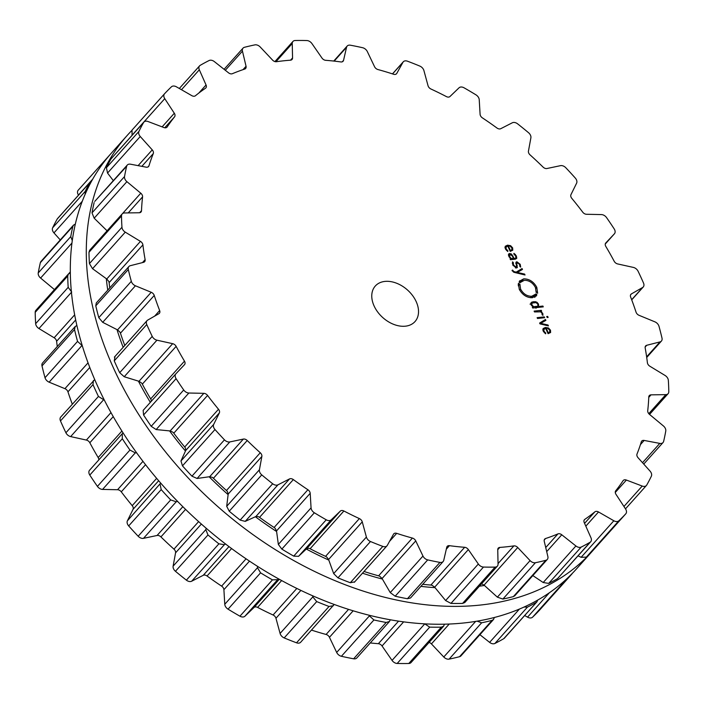 <?xml version="1.0" encoding="UTF-8"?>
<svg xmlns="http://www.w3.org/2000/svg" width="704" height="704" viewBox="0 0 704 704"><rect width="100%" height="100%" fill="white"/><g stroke="black" fill="none" stroke-linecap="round" stroke-linejoin="round"><path stroke-width="1.06" d="M138.389 381.11A291.94 202.805 41.8 0 0 150.348 402.336A291.94 202.805 41.8 0 1 138.389 381.11M169.55 430.892A291.94 202.805 41.8 0 0 185.46 451.018A291.94 202.805 41.8 0 1 169.55 430.892M209.132 476.775A291.94 202.805 41.8 0 0 228.114 494.622A291.94 202.805 41.8 0 1 209.132 476.775M255.385 516.745A291.94 202.805 41.8 0 0 276.602 531.52A291.94 202.805 41.8 0 1 255.385 516.745M306.293 549.041A291.94 202.805 41.8 0 0 328.794 560.076A291.94 202.805 41.8 0 1 306.293 549.041M362.481 573.197A291.94 202.805 41.8 0 0 382.378 579.058A291.94 202.805 41.8 0 1 362.481 573.197M420.913 586.362A291.94 202.805 41.8 0 0 435.028 587.638A291.94 202.805 41.8 0 1 420.913 586.362M479.398 586.203A291.94 202.805 41.8 0 0 484.422 585.464A291.94 202.805 41.8 0 1 479.398 586.203M106.762 230.498A291.94 202.805 41.8 0 0 106.665 231.264A291.94 202.805 41.8 0 1 106.762 230.498M106.304 278.67A291.94 202.805 41.8 0 0 107.774 290.118A291.94 202.805 41.8 0 1 106.304 278.67M116.996 329.613A291.94 202.805 41.8 0 0 123.156 347.301A291.94 202.805 41.8 0 1 116.996 329.613M98.287 387.587A311.925 216.682 41.8 0 0 330.273 602.994A311.925 216.682 41.8 0 0 576.418 568.982L592.398 551.126A311.925 216.682 41.8 0 0 594.141 549.146A311.925 216.682 41.8 0 1 592.398 551.126A311.925 216.682 41.8 0 1 346.254 585.138A311.925 216.682 41.8 0 1 114.268 369.732A311.925 216.682 41.8 0 0 346.254 585.138A311.925 216.682 41.8 0 0 592.398 551.126L576.418 568.982A311.925 216.682 41.8 0 1 330.273 602.994A311.925 216.682 41.8 0 1 98.287 387.587A311.925 216.682 41.8 0 1 111.602 152.874A311.925 216.682 41.8 0 0 98.287 387.587M131.595 130.706A311.925 216.682 41.8 0 0 127.582 135.018A311.925 216.682 41.8 0 0 114.268 369.732A311.925 216.682 41.8 0 1 127.582 135.018A311.925 216.682 41.8 0 1 131.595 130.706M109.842 154.871L78.241 190.168A5.333 3.705 41.8 0 0 78.214 190.203A5.333 3.705 41.8 0 0 78.452 195.061L78.505 195.14M91.511 181.315L90.103 182.186L57.578 218.522A5.333 3.705 41.8 0 0 57.244 218.979A311.925 216.682 41.8 0 0 54.877 223.335A311.925 216.682 41.8 0 0 52.642 227.788A5.333 3.705 41.8 0 0 53.962 232.901L60.254 239.923M75.346 224.11L73.515 225.113L40.973 261.457A5.333 3.705 41.8 0 0 40.357 262.662A311.925 216.682 41.8 0 0 39.23 267.766A311.925 216.682 41.8 0 0 38.236 272.941A5.333 3.705 41.8 0 0 40.603 278.062L54.454 289.582M70.356 272.897L68.473 273.926L35.904 310.306A5.333 3.705 41.8 0 0 35.2 312.365A311.925 216.682 41.8 0 0 35.358 317.988A311.925 216.682 41.8 0 0 35.658 323.664A5.333 3.705 41.8 0 0 38.966 328.557L54.138 337.77A3.995 2.781 -138.2 0 1 56.602 341.273A289.282 200.948 41.8 0 0 57.279 346.518M76.903 325.494L75.205 326.506L42.592 362.93A5.333 3.705 41.8 0 0 42.002 365.895A311.925 216.682 41.8 0 0 43.446 371.8A311.925 216.682 41.8 0 0 45.021 377.722A5.333 3.705 41.8 0 0 49.13 382.175L64.918 388.67A3.995 2.781 -138.2 0 1 67.954 391.838A289.282 200.948 41.8 0 0 70.541 399.388A289.282 200.948 41.8 0 0 72.283 404.14M94.723 379.579L60.746 417.023A5.333 3.705 41.8 0 0 60.474 420.93A311.925 216.682 41.8 0 0 63.131 426.853A311.925 216.682 41.8 0 0 65.912 432.766A5.333 3.705 41.8 0 0 70.646 436.594L86.372 440.07A3.995 2.781 -138.2 0 1 89.83 442.763A289.282 200.948 41.8 0 0 93.896 450.182A289.282 200.948 41.8 0 0 98.173 457.547A3.995 2.781 -138.2 0 1 98.727 459.994M122.232 433.743L89.61 470.184A5.333 3.705 41.8 0 0 89.566 470.228A5.333 3.705 41.8 0 0 89.795 475.068A311.925 216.682 41.8 0 0 93.553 480.744A311.925 216.682 41.8 0 0 97.425 486.385A5.333 3.705 41.8 0 0 102.564 489.412L117.542 489.729A3.995 2.781 -138.2 0 1 121.282 491.841A289.282 200.948 41.8 0 0 126.658 498.793A289.282 200.948 41.8 0 0 132.211 505.657A3.995 2.781 -138.2 0 1 133.047 509.335L127.398 520.81A5.333 3.705 41.8 0 0 128.691 525.923A311.925 216.682 41.8 0 0 133.382 531.115A311.925 216.682 41.8 0 0 138.169 536.237A5.333 3.705 41.8 0 0 143.502 538.34L157.071 535.48A3.995 2.781 -138.2 0 1 160.926 536.906A289.282 200.948 41.8 0 0 167.376 543.092A289.282 200.948 41.8 0 0 173.958 549.146A3.995 2.781 -138.2 0 1 175.56 552.851L173.114 566.166A5.333 3.705 41.8 0 0 175.454 571.287A311.925 216.682 41.8 0 0 180.884 575.758A311.925 216.682 41.8 0 0 186.384 580.149A5.333 3.705 41.8 0 0 191.673 581.222L203.236 575.309A3.995 2.781 -138.2 0 1 207.046 575.995A289.282 200.948 41.8 0 0 214.28 581.152A289.282 200.948 41.8 0 0 221.61 586.133A3.995 2.781 -138.2 0 1 223.907 589.697L224.77 604.27A5.333 3.705 41.8 0 0 228.061 609.171A311.925 216.682 41.8 0 0 233.983 612.735A311.925 216.682 41.8 0 0 239.941 616.194A5.333 3.705 41.8 0 0 244.957 616.194L254.021 607.49A3.995 2.781 -138.2 0 1 257.602 607.402A289.282 200.948 41.8 0 0 265.32 611.301A289.282 200.948 41.8 0 0 273.073 614.997A3.995 2.781 -138.2 0 1 275.959 618.27L280.095 633.45A5.333 3.705 41.8 0 0 284.187 637.921A311.925 216.682 41.8 0 0 290.347 640.42A311.925 216.682 41.8 0 0 296.516 642.796A5.333 3.705 41.8 0 0 300.705 642.206L334.18 604.454M311.529 630.115A289.282 200.948 41.8 0 0 318.252 632.218A289.282 200.948 41.8 0 0 326.093 634.462A3.995 2.781 -138.2 0 1 329.454 637.305L336.679 652.441A5.333 3.705 41.8 0 0 341.396 656.286A311.925 216.682 41.8 0 0 347.521 657.606A311.925 216.682 41.8 0 0 353.628 658.794A5.333 3.705 41.8 0 0 356.84 657.932L389.462 621.491L390.28 619.793M370.26 642.946A289.282 200.948 41.8 0 0 370.779 642.998A289.282 200.948 41.8 0 0 378.365 643.694A3.995 2.781 -138.2 0 1 382.043 645.973L392.049 660.405A5.333 3.705 41.8 0 0 397.179 663.458A311.925 216.682 41.8 0 0 403.005 663.546A311.925 216.682 41.8 0 0 408.786 663.494A5.333 3.705 41.8 0 0 411.048 662.552L443.634 626.155L444.453 624.21M429.079 642.418A3.995 2.781 -138.2 0 1 431.438 643.905L443.775 656.999A5.333 3.705 41.8 0 0 449.108 659.12A311.925 216.682 41.8 0 0 454.379 657.967A311.925 216.682 41.8 0 0 459.58 656.691A5.333 3.705 41.8 0 0 460.97 655.855L493.522 619.502L494.322 617.522M479.917 634.7L489.614 642.374A5.333 3.705 41.8 0 0 494.903 643.474A311.925 216.682 41.8 0 0 499.391 641.133A311.925 216.682 41.8 0 0 503.774 638.669A5.333 3.705 41.8 0 0 504.416 638.15L536.95 601.814L537.698 600.107M524.682 615.516L527.542 617.153A5.333 3.705 41.8 0 0 532.567 617.188A311.925 216.682 41.8 0 0 536.07 613.765A311.925 216.682 41.8 0 0 539.458 610.227A5.333 3.705 41.8 0 0 539.493 610.192A5.333 3.705 41.8 0 0 539.519 610.157M90.103 182.186L89.769 182.653A311.925 216.682 -138.2 0 0 87.402 187.009A311.925 216.682 -138.2 0 0 85.166 191.462L85.184 194.216M73.515 225.113L72.882 226.336A311.925 216.682 -138.2 0 0 71.746 231.44A311.925 216.682 -138.2 0 0 70.761 236.614L72.292 240.636M68.473 273.926L67.725 276.038A311.925 216.682 -138.2 0 0 67.883 281.662A311.925 216.682 -138.2 0 0 68.182 287.329L71.685 292.002M75.205 326.506L74.527 329.569A311.925 216.682 -138.2 0 0 75.962 335.474A311.925 216.682 -138.2 0 0 77.546 341.396L82.315 345.778M93.403 380.547L92.99 384.604A311.925 216.682 -138.2 0 0 95.647 390.526A311.925 216.682 -138.2 0 0 98.437 396.44L104.386 400.189M97.425 486.385L129.941 450.058A311.925 216.682 -138.2 0 1 126.078 444.418A311.925 216.682 -138.2 0 1 122.311 438.733L122.276 433.69L123.059 432.854M129.941 450.058L135.282 452.866L136.62 452.804M127.398 520.81L160.723 483.102M160.116 484.264L161.207 489.597A311.925 216.682 -138.2 0 0 165.906 494.789A311.925 216.682 -138.2 0 0 170.694 499.91L176.22 501.785L177.61 501.415M173.114 566.166L205.832 529.619L206.166 528.229M205.832 529.619L207.979 534.961A311.925 216.682 -138.2 0 0 213.409 539.431A311.925 216.682 -138.2 0 0 218.9 543.822L224.391 544.676L225.579 544.007M224.77 604.27L257.488 567.723L257.497 566.333M257.488 567.723L260.577 572.845A311.925 216.682 -138.2 0 0 266.499 576.409A311.925 216.682 -138.2 0 0 272.466 579.867L277.675 579.647L278.511 578.838M539.458 610.227L572.405 573.294M571.982 573.901A311.925 216.682 -138.2 0 1 568.594 577.438A311.925 216.682 -138.2 0 1 565.092 580.862L563.763 581.53M280.095 633.45L312.814 596.904L312.594 595.769M312.814 596.904L316.712 601.594A311.925 216.682 -138.2 0 0 322.872 604.094A311.925 216.682 -138.2 0 0 329.041 606.47L333.379 605.704M503.774 638.669L536.95 601.814M536.298 602.342A311.925 216.682 -138.2 0 1 531.907 604.806A311.925 216.682 -138.2 0 1 527.428 607.138L524.128 607.033M336.679 652.441L369.398 615.894L369.142 615.243M369.398 615.894L373.921 619.96A311.925 216.682 -138.2 0 0 380.046 621.28A311.925 216.682 -138.2 0 0 386.153 622.468L389.462 621.491M459.58 656.691L492.096 620.356L493.522 619.502M492.096 620.356A311.925 216.682 -138.2 0 1 486.904 621.641A311.925 216.682 -138.2 0 1 481.633 622.794L477.154 621.174M392.049 660.405L424.758 623.876L429.704 627.132A311.925 216.682 -138.2 0 0 435.53 627.211A311.925 216.682 -138.2 0 0 441.311 627.167L443.634 626.155M416.143 301.523A26.646 18.506 -138.2 0 1 414.999 321.578A26.646 18.506 -138.2 0 1 382.8 317.592A26.646 18.506 -138.2 0 1 375.294 286.026A26.646 18.506 -138.2 0 1 396.326 283.122A26.646 18.506 -138.2 0 1 416.143 301.523M300.995 40.454A311.925 216.682 41.8 0 0 295.214 40.506A5.333 3.705 41.8 0 0 292.952 41.448A5.333 3.705 41.8 0 0 292.248 43.525L292.556 57.93A3.995 2.781 -138.2 0 1 292.028 59.479A3.995 2.781 -138.2 0 1 290.497 60.183A289.282 200.948 41.8 0 0 283.395 60.834A289.282 200.948 41.8 0 0 276.399 61.714A3.995 2.781 -138.2 0 1 272.562 60.095L260.225 47.001A5.333 3.705 41.8 0 0 254.892 44.88A311.925 216.682 41.8 0 0 249.621 46.033A311.925 216.682 41.8 0 0 244.42 47.309A5.333 3.705 41.8 0 0 243.03 48.145A5.333 3.705 41.8 0 0 242.449 51.128L246.048 66.264A3.995 2.781 -138.2 0 1 245.608 68.508A3.995 2.781 -138.2 0 1 244.71 69.08A289.282 200.948 41.8 0 0 238.462 71.28A289.282 200.948 41.8 0 0 232.364 73.7A3.995 2.781 -138.2 0 1 228.527 72.82L214.386 61.626A5.333 3.705 41.8 0 0 209.097 60.526A311.925 216.682 41.8 0 0 204.609 62.867A311.925 216.682 41.8 0 0 200.226 65.331A5.333 3.705 41.8 0 0 199.584 65.85A5.333 3.705 41.8 0 0 199.32 69.784L206.052 84.982A3.995 2.781 -138.2 0 1 205.85 87.93A3.995 2.781 -138.2 0 1 205.498 88.238A289.282 200.948 41.8 0 0 200.367 91.89A289.282 200.948 41.8 0 0 195.43 95.753A3.995 2.781 -138.2 0 1 191.77 95.63L176.458 86.847A5.333 3.705 41.8 0 0 171.433 86.812A311.925 216.682 41.8 0 0 167.93 90.235A311.925 216.682 41.8 0 0 164.542 93.773A5.333 3.705 41.8 0 0 164.507 93.808A5.333 3.705 41.8 0 0 164.754 98.666L174.319 113.256A3.995 2.781 -138.2 0 1 174.574 116.82A289.282 200.948 41.8 0 0 170.79 121.766A289.282 200.948 41.8 0 0 167.235 126.887A3.995 2.781 -138.2 0 1 167.059 127.107A3.995 2.781 -138.2 0 1 163.909 127.547L148.078 121.537A5.333 3.705 41.8 0 0 143.871 122.118A5.333 3.705 41.8 0 0 143.546 122.584A311.925 216.682 41.8 0 0 141.178 126.94A311.925 216.682 41.8 0 0 138.943 131.393A5.333 3.705 41.8 0 0 140.254 136.506L152.24 149.864A3.995 2.781 -138.2 0 1 153.287 153.569A289.282 200.948 41.8 0 0 151.026 159.597A289.282 200.948 41.8 0 0 148.993 165.757A3.995 2.781 -138.2 0 1 148.57 166.514A3.995 2.781 -138.2 0 1 146.15 167.165L130.504 164.199A5.333 3.705 41.8 0 0 127.274 165.062A5.333 3.705 41.8 0 0 126.65 166.267A311.925 216.682 41.8 0 0 125.523 171.371A311.925 216.682 41.8 0 0 124.538 176.546A5.333 3.705 41.8 0 0 126.896 181.658L140.774 193.204A3.995 2.781 -138.2 0 1 142.578 196.882A289.282 200.948 41.8 0 0 141.918 203.729A289.282 200.948 41.8 0 0 141.513 210.663A3.995 2.781 -138.2 0 1 140.985 212.045A3.995 2.781 -138.2 0 1 139.269 212.749L124.485 212.969A5.333 3.705 41.8 0 0 122.206 213.91A5.333 3.705 41.8 0 0 121.502 215.961A311.925 216.682 41.8 0 0 121.66 221.593A311.925 216.682 41.8 0 0 121.959 227.26A5.333 3.705 41.8 0 0 125.268 232.153L140.43 241.375A3.995 2.781 -138.2 0 1 142.903 244.878A289.282 200.948 41.8 0 0 143.889 252.234A289.282 200.948 41.8 0 0 145.121 259.635A3.995 2.781 -138.2 0 1 144.637 261.694A3.995 2.781 -138.2 0 1 143.581 262.319L130.302 265.698A5.333 3.705 41.8 0 0 128.894 266.534A5.333 3.705 41.8 0 0 128.304 269.5A311.925 216.682 41.8 0 0 129.738 275.405A311.925 216.682 41.8 0 0 131.314 281.327A5.333 3.705 41.8 0 0 135.423 285.78L151.219 292.274A3.995 2.781 -138.2 0 1 154.246 295.442A289.282 200.948 41.8 0 0 156.834 302.993A289.282 200.948 41.8 0 0 159.65 310.543A3.995 2.781 -138.2 0 1 159.377 313.306A3.995 2.781 -138.2 0 1 158.884 313.702L147.699 320.1A5.333 3.705 41.8 0 0 147.039 320.628A5.333 3.705 41.8 0 0 146.766 324.535A311.925 216.682 41.8 0 0 149.424 330.458A311.925 216.682 41.8 0 0 152.214 336.371A5.333 3.705 41.8 0 0 156.939 340.19L172.665 343.675A3.995 2.781 -138.2 0 1 176.132 346.368A289.282 200.948 41.8 0 0 180.198 353.786A289.282 200.948 41.8 0 0 184.474 361.152A3.995 2.781 -138.2 0 1 184.545 364.61A3.995 2.781 -138.2 0 1 184.51 364.646L175.903 373.789A5.333 3.705 41.8 0 0 175.859 373.833A5.333 3.705 41.8 0 0 176.088 378.664A311.925 216.682 41.8 0 0 179.846 384.349A311.925 216.682 41.8 0 0 183.718 389.99A5.333 3.705 41.8 0 0 188.866 393.017L203.834 393.334A3.995 2.781 -138.2 0 1 207.574 395.437A289.282 200.948 41.8 0 0 212.951 402.398A289.282 200.948 41.8 0 0 218.504 409.253A3.995 2.781 -138.2 0 1 219.34 412.94L213.69 424.415A5.333 3.705 41.8 0 0 214.984 429.528A311.925 216.682 41.8 0 0 219.683 434.72A311.925 216.682 41.8 0 0 224.47 439.842A5.333 3.705 41.8 0 0 229.803 441.936L243.373 439.076A3.995 2.781 -138.2 0 1 247.227 440.502A289.282 200.948 41.8 0 0 253.678 446.697A289.282 200.948 41.8 0 0 260.26 452.751A3.995 2.781 -138.2 0 1 261.862 456.456L259.415 469.77A5.333 3.705 41.8 0 0 261.756 474.883A311.925 216.682 41.8 0 0 267.186 479.362A311.925 216.682 41.8 0 0 272.677 483.754A5.333 3.705 41.8 0 0 277.966 484.827L289.538 478.914A3.995 2.781 -138.2 0 1 293.339 479.591A289.282 200.948 41.8 0 0 300.582 484.748A289.282 200.948 41.8 0 0 307.903 489.738A3.995 2.781 -138.2 0 1 310.2 493.302L311.062 507.874A5.333 3.705 41.8 0 0 314.354 512.776A311.925 216.682 41.8 0 0 320.276 516.34A311.925 216.682 41.8 0 0 326.242 519.798A5.333 3.705 41.8 0 0 331.258 519.798L340.322 511.095A3.995 2.781 -138.2 0 1 343.904 510.998A289.282 200.948 41.8 0 0 351.613 514.897A289.282 200.948 41.8 0 0 359.366 518.593A3.995 2.781 -138.2 0 1 362.261 521.866L366.397 537.055A5.333 3.705 41.8 0 0 370.489 541.526A311.925 216.682 41.8 0 0 376.649 544.025A311.925 216.682 41.8 0 0 382.818 546.401A5.333 3.705 41.8 0 0 386.998 545.811A5.333 3.705 41.8 0 0 387.332 545.336L393.501 534.213A3.995 2.781 -138.2 0 1 393.747 533.861A3.995 2.781 -138.2 0 1 396.704 533.35A289.282 200.948 41.8 0 0 404.554 535.823A289.282 200.948 41.8 0 0 412.394 538.067A3.995 2.781 -138.2 0 1 415.747 540.901L422.972 556.046A5.333 3.705 41.8 0 0 427.698 559.891A311.925 216.682 41.8 0 0 433.822 561.211A311.925 216.682 41.8 0 0 439.93 562.399A5.333 3.705 41.8 0 0 443.133 561.537A5.333 3.705 41.8 0 0 443.758 560.314L446.75 547.263A3.995 2.781 -138.2 0 1 447.216 546.348A3.995 2.781 -138.2 0 1 449.442 545.67A289.282 200.948 41.8 0 0 457.081 546.603A289.282 200.948 41.8 0 0 464.666 547.298A3.995 2.781 -138.2 0 1 468.345 549.578L478.342 564.01A5.333 3.705 41.8 0 0 483.481 567.054A311.925 216.682 41.8 0 0 489.306 567.142A311.925 216.682 41.8 0 0 495.088 567.098A5.333 3.705 41.8 0 0 497.35 566.157A5.333 3.705 41.8 0 0 498.054 564.08L497.746 549.674A3.995 2.781 -138.2 0 1 498.274 548.117A3.995 2.781 -138.2 0 1 499.805 547.422A289.282 200.948 41.8 0 0 506.906 546.77A289.282 200.948 41.8 0 0 513.894 545.89A3.995 2.781 -138.2 0 1 517.739 547.51L530.077 560.604A5.333 3.705 41.8 0 0 535.41 562.725A311.925 216.682 41.8 0 0 540.681 561.572A311.925 216.682 41.8 0 0 545.873 560.287A5.333 3.705 41.8 0 0 547.272 559.46A5.333 3.705 41.8 0 0 547.853 556.468L544.254 541.341A3.995 2.781 -138.2 0 1 544.694 539.097A3.995 2.781 -138.2 0 1 545.591 538.516A289.282 200.948 41.8 0 0 551.839 536.325A289.282 200.948 41.8 0 0 557.938 533.896A3.995 2.781 -138.2 0 1 561.774 534.785L575.907 545.97A5.333 3.705 41.8 0 0 581.205 547.07A311.925 216.682 41.8 0 0 585.684 544.729A311.925 216.682 41.8 0 0 590.075 542.274A5.333 3.705 41.8 0 0 590.718 541.754A5.333 3.705 41.8 0 0 590.982 537.821L584.25 522.623A3.995 2.781 -138.2 0 1 584.443 519.675A3.995 2.781 -138.2 0 1 584.804 519.358A289.282 200.948 41.8 0 0 589.926 515.706A289.282 200.948 41.8 0 0 594.862 511.852A3.995 2.781 -138.2 0 1 598.523 511.966L613.844 520.758A5.333 3.705 41.8 0 0 618.869 520.793A311.925 216.682 41.8 0 0 622.371 517.361A311.925 216.682 41.8 0 0 625.759 513.832A5.333 3.705 41.8 0 0 625.786 513.797A5.333 3.705 41.8 0 0 625.548 508.939L615.982 494.34A3.995 2.781 -138.2 0 1 615.727 490.785A289.282 200.948 41.8 0 0 619.502 485.839A289.282 200.948 41.8 0 0 623.066 480.718A3.995 2.781 -138.2 0 1 623.234 480.489A3.995 2.781 -138.2 0 1 626.393 480.058L642.224 486.059A5.333 3.705 41.8 0 0 646.422 485.478A5.333 3.705 41.8 0 0 646.756 485.021A311.925 216.682 41.8 0 0 649.123 480.665A311.925 216.682 41.8 0 0 651.358 476.212A5.333 3.705 41.8 0 0 650.038 471.099L638.062 457.732A3.995 2.781 -138.2 0 1 637.014 454.036A289.282 200.948 41.8 0 0 639.276 448.008A289.282 200.948 41.8 0 0 641.309 441.839A3.995 2.781 -138.2 0 1 641.731 441.082A3.995 2.781 -138.2 0 1 644.151 440.44L659.798 443.397A5.333 3.705 41.8 0 0 663.027 442.543A5.333 3.705 41.8 0 0 663.643 441.338A311.925 216.682 41.8 0 0 664.77 436.234A311.925 216.682 41.8 0 0 665.764 431.059A5.333 3.705 41.8 0 0 663.397 425.938L649.519 414.401A3.995 2.781 -138.2 0 1 647.724 410.714A289.282 200.948 41.8 0 0 648.375 403.876A289.282 200.948 41.8 0 0 648.789 396.942A3.995 2.781 -138.2 0 1 649.308 395.56A3.995 2.781 -138.2 0 1 651.024 394.856L665.808 394.636A5.333 3.705 41.8 0 0 668.096 393.694A5.333 3.705 41.8 0 0 668.8 391.635A311.925 216.682 41.8 0 0 668.642 386.012A311.925 216.682 41.8 0 0 668.342 380.336A5.333 3.705 41.8 0 0 665.034 375.443L649.862 366.23A3.995 2.781 -138.2 0 1 647.398 362.727A289.282 200.948 41.8 0 0 646.413 355.37A289.282 200.948 41.8 0 0 645.181 347.961A3.995 2.781 -138.2 0 1 645.656 345.91A3.995 2.781 -138.2 0 1 646.721 345.286L659.991 341.906A5.333 3.705 41.8 0 0 661.408 341.07A5.333 3.705 41.8 0 0 661.998 338.105A311.925 216.682 41.8 0 0 660.554 332.2A311.925 216.682 41.8 0 0 658.979 326.278A5.333 3.705 41.8 0 0 654.87 321.825L639.082 315.33A3.995 2.781 -138.2 0 1 636.046 312.162A289.282 200.948 41.8 0 0 633.459 304.612A289.282 200.948 41.8 0 0 630.652 297.062A3.995 2.781 -138.2 0 1 630.925 294.298A3.995 2.781 -138.2 0 1 631.418 293.902L642.602 287.505A5.333 3.705 41.8 0 0 643.254 286.977A5.333 3.705 41.8 0 0 643.526 283.07A311.925 216.682 41.8 0 0 640.869 277.147A311.925 216.682 41.8 0 0 638.088 271.234A5.333 3.705 41.8 0 0 633.354 267.406L617.628 263.93A3.995 2.781 -138.2 0 1 614.17 261.237A289.282 200.948 41.8 0 0 610.104 253.818A289.282 200.948 41.8 0 0 605.827 246.453A3.995 2.781 -138.2 0 1 605.757 242.994A3.995 2.781 -138.2 0 1 605.792 242.95L614.39 233.816A5.333 3.705 41.8 0 0 614.434 233.772A5.333 3.705 41.8 0 0 614.205 228.932A311.925 216.682 41.8 0 0 610.447 223.256A311.925 216.682 41.8 0 0 606.575 217.615A5.333 3.705 41.8 0 0 601.436 214.588L586.458 214.271A3.995 2.781 -138.2 0 1 582.718 212.159A289.282 200.948 41.8 0 0 577.342 205.207A289.282 200.948 41.8 0 0 571.789 198.343A3.995 2.781 -138.2 0 1 570.953 194.665L576.602 183.19A5.333 3.705 41.8 0 0 575.309 178.077A311.925 216.682 41.8 0 0 570.618 172.885A311.925 216.682 41.8 0 0 565.831 167.763A5.333 3.705 41.8 0 0 560.498 165.66L546.929 168.52A3.995 2.781 -138.2 0 1 543.074 167.094A289.282 200.948 41.8 0 0 536.624 160.908A289.282 200.948 41.8 0 0 530.042 154.854A3.995 2.781 -138.2 0 1 528.44 151.149L530.886 137.834A5.333 3.705 41.8 0 0 528.546 132.713A311.925 216.682 41.8 0 0 523.116 128.242A311.925 216.682 41.8 0 0 517.616 123.851A5.333 3.705 41.8 0 0 512.327 122.778L500.764 128.691A3.995 2.781 -138.2 0 1 496.954 128.005A289.282 200.948 41.8 0 0 489.72 122.848A289.282 200.948 41.8 0 0 482.39 117.867A3.995 2.781 -138.2 0 1 480.093 114.303L479.23 99.73A5.333 3.705 41.8 0 0 475.939 94.829A311.925 216.682 41.8 0 0 470.017 91.265A311.925 216.682 41.8 0 0 464.059 87.806A5.333 3.705 41.8 0 0 459.043 87.806L449.979 96.51A3.995 2.781 -138.2 0 1 446.398 96.598A289.282 200.948 41.8 0 0 438.68 92.699A289.282 200.948 41.8 0 0 430.927 89.003A3.995 2.781 -138.2 0 1 428.041 85.73L423.905 70.55A5.333 3.705 41.8 0 0 419.813 66.079A311.925 216.682 41.8 0 0 413.653 63.58A311.925 216.682 41.8 0 0 407.484 61.204A5.333 3.705 41.8 0 0 403.295 61.794A5.333 3.705 41.8 0 0 402.961 62.269L396.801 73.392A3.995 2.781 -138.2 0 1 396.546 73.744A3.995 2.781 -138.2 0 1 393.589 74.254A289.282 200.948 41.8 0 0 385.748 71.782A289.282 200.948 41.8 0 0 377.907 69.538A3.995 2.781 -138.2 0 1 374.546 66.695L367.321 51.559A5.333 3.705 41.8 0 0 362.604 47.714A311.925 216.682 41.8 0 0 356.479 46.394A311.925 216.682 41.8 0 0 350.372 45.206A5.333 3.705 41.8 0 0 347.16 46.068A5.333 3.705 41.8 0 0 346.544 47.291L343.552 60.342A3.995 2.781 -138.2 0 1 343.086 61.257A3.995 2.781 -138.2 0 1 340.859 61.934A289.282 200.948 41.8 0 0 333.221 61.002A289.282 200.948 41.8 0 0 325.635 60.306A3.995 2.781 -138.2 0 1 321.957 58.027L311.951 43.595A5.333 3.705 41.8 0 0 306.821 40.542A311.925 216.682 41.8 0 0 300.995 40.454M542.89 330.158L545.609 328.293L548.073 333.652L550.616 332.517L550.484 330.15L548.478 327.976L545.389 327.457L543.048 328.592L543.224 331.135L545.609 333.802L545.776 333.142L543.937 331.109L543.937 328.953L542.881 330.132M545.477 319.475L539.607 323.066L539.977 323.866L548.434 325.899L548.02 325.01L540.681 323.365L545.89 320.373L545.477 319.475L543.611 321.675M544.658 317.698L544.289 316.879L537.126 317.662L537.504 318.472L544.658 317.698M548.126 317.425L547.659 316.413L546.726 316.518L547.184 317.522L548.126 317.425M542.018 313.28L542.124 314.794L542.951 315.33L542.775 313.403L540.698 311.256L541.649 311.15L541.279 310.341L534.116 311.115L534.486 311.934L540.663 311.828L542.018 313.28M531.168 304.92L533.236 307.102L532.312 307.199L532.69 308.018L543.268 306.865L542.898 306.046L538.56 306.522L538.516 304.128L537.02 302.306L535.286 301.664L531.942 302.025L530.93 302.966L531.168 304.92M530.842 303.248L531.942 302.025L530.93 302.966M535.806 296.322L536.756 295.275L532.365 297.73C526.75 297.73 522.386 294.906 519.253 289.247L518.408 283.342L518.663 284.381L519.886 284.099L520.599 289.098C523.257 293.894 526.953 296.287 531.696 296.278L536.166 293.876L536.8 294.307L536.316 295.83M531.907 297.766L535.401 294.193M519.288 281.318L523.679 278.854C529.285 278.846 533.658 281.679 536.791 287.338L537.636 293.234L537.39 292.204L536.158 292.486L535.445 287.487C532.796 282.7 529.091 280.306 524.348 280.306L519.878 282.709L519.244 282.278L519.719 280.764M520.599 282.357L521.004 281.917L520.634 282.383M512.028 270.494L514.087 272.342L525.017 274.982L524.603 274.085L517.264 272.439L522.465 269.447L522.051 268.55L516.19 272.14L513.85 271.55L512.538 270.081L512.028 270.494M512.873 265.126L516.41 267.986L517.317 267.599L516.78 264.264L517.264 262.566L519.552 264.387L519.93 266.614L520.687 267.098L520.203 264.317L516.894 261.774L516.05 262.143L516.578 265.584L516.05 267.186L513.524 265.021L513.242 262.398L512.459 261.897L512.873 265.126M515.724 267.951L516.622 266.948L515.434 267.872M515.9 263.71L517.264 262.566M508.534 254.214L508.922 256.555L510.805 258.817L510.092 258.896L510.47 259.714L515.372 259.178L516.78 258.271L516.349 255.93L513.999 253.334L513.797 253.977L515.68 256.01L515.865 257.998L514.923 258.368L514.122 258.456L511.526 254.047L509.678 253.502L508.702 253.933M506.088 248.82L506.088 246.664L505.032 247.843L507.751 246.004L510.224 251.363L512.767 250.228L512.635 247.861L510.629 245.696L507.54 245.168L505.199 246.303L505.384 248.846L507.76 251.513L507.927 250.853L506.088 248.82L505.622 249.33M132.079 135.291L132.018 130.099L164.507 93.808M143.871 122.118L111.021 158.91L143.546 122.584M113.326 180.638L107.536 173.052L106.418 167.719A311.925 216.682 -138.2 0 1 108.654 163.266A311.925 216.682 -138.2 0 1 111.021 158.91M127.274 165.062L94.732 201.414L126.65 166.267M107.078 230.806L94.178 218.205L92.013 212.872A311.925 216.682 -138.2 0 1 93.007 207.698A311.925 216.682 -138.2 0 1 94.134 202.594M122.206 213.91L89.637 250.29L88.977 252.296L121.502 215.961M109.78 287.874A289.282 200.948 -138.2 0 1 109.102 282.63A3.995 2.781 -138.2 0 0 108.662 281.266L106.753 278.995L92.55 268.699L89.434 263.586A311.925 216.682 -138.2 0 1 89.135 257.919A311.925 216.682 -138.2 0 1 88.977 252.296M128.894 266.534L96.281 302.958L95.779 305.826L128.304 269.5M124.775 345.497A289.282 200.948 -138.2 0 1 123.033 340.745A289.282 200.948 -138.2 0 1 120.446 333.194A3.995 2.781 -138.2 0 0 119.733 331.848L117.542 329.894L102.705 322.326L98.798 317.654A311.925 216.682 -138.2 0 1 97.222 311.731A311.925 216.682 -138.2 0 1 95.779 305.826M114.981 356.646L114.25 360.862L146.766 324.535M151.272 401.298L151.21 400.277A3.995 2.781 -138.2 0 0 150.674 398.913A289.282 200.948 -138.2 0 1 146.397 391.538A289.282 200.948 -138.2 0 1 142.331 384.129A3.995 2.781 -138.2 0 0 141.372 382.853L138.987 381.295L124.221 376.737L119.689 372.698A311.925 216.682 -138.2 0 1 116.908 366.784A311.925 216.682 -138.2 0 1 114.25 360.862M354.614 581.882L350.293 582.727A311.925 216.682 -138.2 0 1 344.124 580.351A311.925 216.682 -138.2 0 1 337.964 577.852L333.678 573.602L328.583 559.486L326.902 557.234A3.995 2.781 -138.2 0 0 325.565 556.354A289.282 200.948 -138.2 0 1 317.812 552.658A289.282 200.948 -138.2 0 1 310.103 548.759A3.995 2.781 -138.2 0 0 308.678 548.284L306.636 548.715L298.54 556.345L293.718 556.125A311.925 216.682 -138.2 0 1 287.76 552.666A311.925 216.682 -138.2 0 1 281.829 549.102L278.344 544.421L276.522 530.922L275.317 528.572A3.995 2.781 -138.2 0 0 274.102 527.49A289.282 200.948 -138.2 0 1 266.781 522.509A289.282 200.948 -138.2 0 1 259.538 517.352A3.995 2.781 -138.2 0 0 258.148 516.622L255.86 516.534L245.247 521.374L240.161 520.08A311.925 216.682 -138.2 0 1 234.661 515.689A311.925 216.682 -138.2 0 1 229.231 511.218L226.697 506.317L228.184 494.076L227.489 491.735A3.995 2.781 -138.2 0 0 226.459 490.512A289.282 200.948 -138.2 0 1 219.877 484.449A289.282 200.948 -138.2 0 1 213.426 478.262A3.995 2.781 -138.2 0 0 212.124 477.303L209.695 476.696L197.085 478.482L191.946 476.168A311.925 216.682 -138.2 0 1 187.158 471.046A311.925 216.682 -138.2 0 1 182.468 465.854L180.972 460.962L185.662 450.56L185.504 448.342A3.995 2.781 -138.2 0 0 184.703 447.014A289.282 200.948 -138.2 0 1 179.159 440.15A289.282 200.948 -138.2 0 1 173.782 433.198A3.995 2.781 -138.2 0 0 172.63 432.054L170.157 430.954L156.147 429.563L151.202 426.316A311.925 216.682 -138.2 0 1 147.33 420.675A311.925 216.682 -138.2 0 1 143.572 414.99L143.15 410.37L175.859 373.833M578.081 555.861L581.126 557.304L586.344 557.119A311.925 216.682 -138.2 0 0 589.846 553.696A311.925 216.682 -138.2 0 0 593.234 550.158L593.296 550.088M532.831 575.582L543.189 582.525L548.68 583.396A311.925 216.682 -138.2 0 0 553.168 581.064A311.925 216.682 -138.2 0 0 557.55 578.6L590.718 541.754M443.133 561.537L410.511 597.978L407.405 598.726A311.925 216.682 -138.2 0 1 401.298 597.538A311.925 216.682 -138.2 0 1 395.173 596.218L390.254 592.592L382.07 578.521L380.002 576.47A3.995 2.781 -138.2 0 0 378.594 575.819A289.282 200.948 -138.2 0 1 370.753 573.575A289.282 200.948 -138.2 0 1 364.021 571.472M481.457 583.748L484.062 585.13L497.358 597.15L502.885 599.051A311.925 216.682 -138.2 0 0 508.156 597.898A311.925 216.682 -138.2 0 0 513.348 596.614L514.721 595.822L547.272 559.46M497.35 566.157L464.772 602.545L462.563 603.425A311.925 216.682 -138.2 0 1 456.782 603.469A311.925 216.682 -138.2 0 1 450.956 603.39L445.623 600.556L434.667 587.198L432.282 585.438A3.995 2.781 -138.2 0 0 430.866 585.059A289.282 200.948 -138.2 0 1 423.28 584.355A289.282 200.948 -138.2 0 1 422.752 584.302M542.81 329.692L543.356 329.595M545.345 333.626L545.776 333.142M539.95 323.814L543.576 321.596M547.439 325.662L548.02 325.01M540.197 323.919L540.681 323.365M543.435 317.83L544.289 316.879M547.008 317.143L547.659 316.413M540.153 311.59L541.279 310.341M532.594 307.815L533.236 307.102M542.045 306.997L542.898 306.046M537.706 307.472L538.56 306.522M530.033 304.146L531.617 303.767M534.846 297.396L534.899 296.428L536.8 294.307M534.486 297.097L536.386 294.976M534.899 296.428L534.266 295.997M533.5 296.322L533.878 296.613L535.779 294.492M518.285 285.894L519.886 284.099M518.276 285.842L519.332 284.662M518.232 284.856L518.663 284.381M518.276 284.152L518.813 283.554M536.193 292.503L536.712 291.922M522.236 280.94L519.605 281.565M519.772 282.638L520.265 282.093M524.014 274.736L524.603 274.085M516.771 272.994L517.264 272.439M516.481 272.923L520.194 270.758M520.15 270.67L522.051 268.55M515.662 272.721L516.19 272.14M512.081 270.6L512.538 270.081M512.318 263.428L513.242 262.398M510.312 259.371L510.805 258.817M513.278 259.406L514.122 258.456M504.962 247.403L505.507 247.315M507.496 251.337L507.927 250.853M547.879 333.238L548.302 332.763L546.216 328.222L547.686 328.354L549.815 330.22L549.525 332.35L548.302 332.763M549.718 332.174L548.398 333.617L549.718 332.174M545.794 328.698L546.216 328.222M536.536 307.595L537.777 306.214L533.658 306.654L531.89 304.964L532.004 303.063L536.122 302.614L537.9 304.313L537.874 306.117L535.964 308.246M530.922 304.251L532.004 303.063M512.406 256.124L513.515 258.526L511.025 258.342L509.59 256.485L510.066 254.311L512.406 256.124M508.534 255.552L510.066 254.311M512.67 259.468L513.515 258.526M510.03 250.95L510.453 250.474L508.367 245.934L509.837 246.057L511.966 247.931L511.676 250.061L510.453 250.474M510.585 251.328L511.878 249.876L510.541 251.328M507.945 246.409L508.367 245.934M78.452 195.061L92.752 179.089M57.244 218.979L89.769 182.653M52.642 227.788L85.166 191.462M53.962 232.901L82.315 201.23M40.357 262.662L72.882 226.336M38.236 272.941L70.761 236.614M40.603 278.062L71.975 243.012M68.763 273.645L70.338 271.885M35.2 312.365L67.725 276.038M35.658 323.664L68.182 287.329M38.966 328.557L71.456 292.266M54.138 337.77L74.677 314.82M56.602 341.273L75.689 319.95M42.002 365.895L74.527 329.569M45.021 377.722L77.546 341.396M49.13 382.175L81.849 345.629M64.918 388.67L88.044 362.833M67.954 391.838L89.786 367.453M60.474 420.93L92.99 384.604M65.912 432.766L98.437 396.44M70.646 436.594L103.365 400.039M86.372 440.07L110.977 412.588M89.83 442.763L113.247 416.61M98.173 457.547L121.906 431.042M89.795 475.068L122.311 438.733M102.564 489.412L135.282 452.866M117.542 489.729L142.965 461.331M121.282 491.841L145.57 464.71M132.211 505.657L156.649 478.359M133.047 509.335L158.664 480.718M128.691 525.923L161.207 489.597M138.169 536.237L170.694 499.91M143.502 538.34L176.22 501.785M157.071 535.48L182.846 506.686M160.926 536.906L185.574 509.37M173.958 549.146L198.625 521.602M175.56 552.851L201.362 524.04M175.454 571.287L207.979 534.961M186.384 580.149L218.9 543.822M191.673 581.222L224.391 544.676M203.236 575.309L228.958 546.577M207.046 575.995L231.607 548.557M221.61 586.133L246.066 558.818M223.907 589.697L249.489 561.123M228.061 609.171L260.577 572.845M239.941 616.194L272.466 579.867M532.567 617.188L565.092 580.862M244.957 616.194L277.675 579.647M527.542 617.153L549.375 592.777M254.021 607.49L279.286 579.269M257.602 607.402L281.635 580.554M273.073 614.997L296.842 588.438M275.959 618.27L300.898 590.41M284.187 637.921L316.712 601.594M296.516 642.796L329.041 606.47M494.903 643.474L527.428 607.138M489.614 642.374L519.394 609.101M326.093 634.462L348.55 609.374M329.454 637.305L353.162 610.817M341.396 656.286L373.921 619.96M353.628 658.794L386.153 622.468M449.108 659.12L481.633 622.794M443.775 656.999L475.631 621.421M431.438 643.905L449.205 624.061M378.365 643.694L398.543 621.157M382.043 645.973L403.621 621.878M397.179 663.458L429.704 627.132M408.786 663.494L441.311 627.167M275.933 61.741L292.248 43.525M290.541 60.183L292.556 57.93M342.223 61.82L343.552 60.342M334.171 61.107L346.544 47.291M225.306 70.268L242.449 51.128M243.012 69.652L246.048 66.264M396.22 74.034L396.801 73.392M392.542 73.911L402.961 62.269M181.474 89.725L199.32 69.784M198.783 93.095L206.052 84.982M132.018 130.099L164.481 93.843M132.035 135.212L164.754 98.666M162.131 126.87L174.319 113.256M164.762 127.776L174.574 116.82M106.418 167.719L138.943 131.393M107.536 173.052L140.254 136.506M138.116 165.642L152.24 149.864M141.847 166.346L153.287 153.569M147.866 167.024L148.993 165.757M92.013 212.872L124.538 176.546M94.178 218.205L126.896 181.658M122.478 213.646L140.774 193.204M128.225 212.907L142.578 196.882M139.674 212.714L141.513 210.663M89.434 263.586L121.959 227.26M92.55 268.699L125.268 232.153M614.434 233.772L605.273 244.006L614.39 233.816M106.753 278.995L140.43 241.375M109.102 282.63L142.903 244.878M142.463 262.601L145.121 259.635M98.798 317.654L131.314 281.327M102.705 322.326L135.423 285.78M631.664 299.719L642.602 287.505M117.542 329.894L151.219 292.274M630.582 294.835L631.418 293.902M120.446 333.194L154.246 295.442M154.66 316.114L159.65 310.543M119.689 372.698L152.214 336.371M124.221 376.737L156.939 340.19M646.624 356.831L659.991 341.906M138.987 381.295L172.665 343.675M645.154 347.037L646.721 345.286M142.331 384.129L176.132 346.368M150.674 398.913L184.474 361.152M143.185 410.335L175.815 373.877M143.572 414.99L176.088 378.664M151.202 426.316L183.718 389.99M156.147 429.563L188.866 393.017M648.78 413.662L665.808 394.636M170.157 430.954L203.834 393.334M648.771 397.373L651.024 394.856M173.782 433.198L207.574 395.437M184.703 447.014L218.504 409.253M185.662 450.56L219.34 412.94M180.972 460.962L213.69 424.415M182.468 465.854L214.984 429.528M191.946 476.168L224.47 439.842M197.085 478.482L229.803 441.936M642.514 462.704L659.798 443.397M209.695 476.696L243.373 439.076M640.438 444.594L644.151 440.44M213.426 478.262L247.227 440.502M226.459 490.512L260.26 452.751M228.184 494.076L261.862 456.456M226.697 506.317L259.415 469.77M229.231 511.218L261.756 474.883M240.161 520.08L272.677 483.754M245.247 521.374L277.966 484.827M623.938 506.484L642.224 486.059M255.86 516.534L289.538 478.914M615.278 492.466L626.393 480.058M259.538 517.352L293.339 479.591M274.102 527.49L307.903 489.738M276.522 530.922L310.2 493.302M278.344 544.421L311.062 507.874M281.829 549.102L314.354 512.776M593.234 550.158L625.759 513.832M293.718 556.125L326.242 519.798M586.344 557.119L618.869 520.793M298.54 556.345L331.258 519.798M581.126 557.304L613.844 520.758M306.636 548.715L340.322 511.095M585.816 526.17L598.523 511.966M310.103 548.759L343.904 510.998M584.575 523.354L594.862 511.852M325.565 556.354L359.366 518.593M584.17 520.062L584.804 519.358M328.583 559.486L362.261 521.866M333.678 573.602L366.397 537.055M337.964 577.852L370.489 541.526M557.55 578.6L590.075 542.274M350.293 582.727L382.818 546.401M548.68 583.396L581.205 547.07M543.189 582.525L575.907 545.97M546.7 551.619L561.774 534.785M389.541 541.358L396.704 533.35M545.732 547.536L557.938 533.896M378.594 575.819L412.394 538.067M544.218 540.056L545.591 538.516M382.07 578.521L415.747 540.901M390.254 592.592L422.972 556.046M395.173 596.218L427.698 559.891M513.348 596.614L545.873 560.287M407.405 598.726L439.93 562.399M502.885 599.051L535.41 562.725M497.358 597.15L530.077 560.604M484.062 585.13L517.739 547.51M446.31 549.164L449.442 545.67M498.045 563.596L513.894 545.89M430.866 585.059L464.666 547.298M497.746 549.718L499.805 547.422M434.667 587.198L468.345 549.578M445.623 600.556L478.342 564.01M450.956 603.39L483.481 567.054M462.563 603.425L495.088 567.098M543.47 331.619L543.937 331.109M549.991 330.695L550.484 330.15M548.038 328.469L548.478 327.976M544.333 328.645L545.389 327.457M544.254 332.71L544.667 332.244M542.256 313.984L542.775 313.403M538.041 304.656L538.516 304.128M536.562 302.817L537.02 302.306M534.618 302.403L535.286 301.664M532.541 302.738L533.518 301.646M530.402 297.722L531.696 296.278M519.693 290.118L520.599 289.098M535.823 288.42L536.791 287.338M521.778 280.975L523.679 278.854M513.383 272.07L513.85 271.55M512.283 270.97L512.723 270.477M516.736 266.103L517.255 265.531M516.287 264.818L516.78 264.264M519.737 264.836L520.203 264.317M515.786 263.006L516.894 261.774M513.066 265.531L513.524 265.021M515.874 256.467L516.349 255.93M514.967 254.839L515.39 254.364M514.078 259.318L514.923 258.368M512.556 256.432L512.978 255.966M511.104 254.514L511.526 254.047M508.42 254.91L509.678 253.502M512.142 248.415L512.635 247.861M510.189 246.18L510.629 245.696M506.484 246.356L507.54 245.168M506.405 250.422L506.818 249.955M535.049 307.762L535.894 306.812M530.93 304.269L531.81 303.274M531.45 305.457L531.89 304.964M532.602 307.842L533.658 306.654M509.142 256.986L509.59 256.485M511.746 259.574L512.591 258.623M111.602 152.874L127.582 135.018L111.602 152.874M109.859 154.854L78.214 190.203M122.276 433.69L89.566 470.228M572.009 573.866L539.493 610.192M292.952 41.448L274.921 61.582M347.16 46.068L333.74 61.054M243.03 48.145L224.083 69.3M403.295 61.794L392.471 73.885M199.584 65.85L179.318 88.484M643.254 286.977L631.717 299.86M147.039 320.628L114.382 357.104M661.408 341.07L646.721 357.482M668.096 393.694L649.546 414.418M663.027 442.543L643.746 464.077M646.422 485.478L625.495 508.86M625.786 513.797L593.261 550.123M386.998 545.811L354.323 582.305M514.738 259.248L515.865 257.998"/></g></svg>

